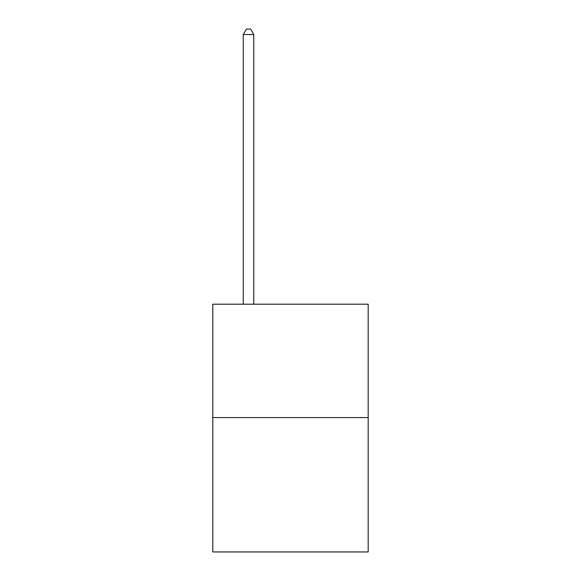<?xml version="1.0" encoding="UTF-8"?>
<svg xmlns="http://www.w3.org/2000/svg" width="581" height="581" viewBox="0 0 581 581"><rect width="100%" height="100%" fill="white"/><g stroke="black" fill="none" stroke-linecap="round" stroke-linejoin="round"><path stroke-width="0.87" d="M368.187 417.572L368.187 304.19L212.813 304.19L212.813 551.95L368.187 551.95L368.187 417.572L212.813 417.572M253.759 304.19L253.759 34.511L243.257 34.511L243.257 304.19M243.257 34.511L246.409 29.05L250.607 29.05L253.759 34.511"/></g></svg>
